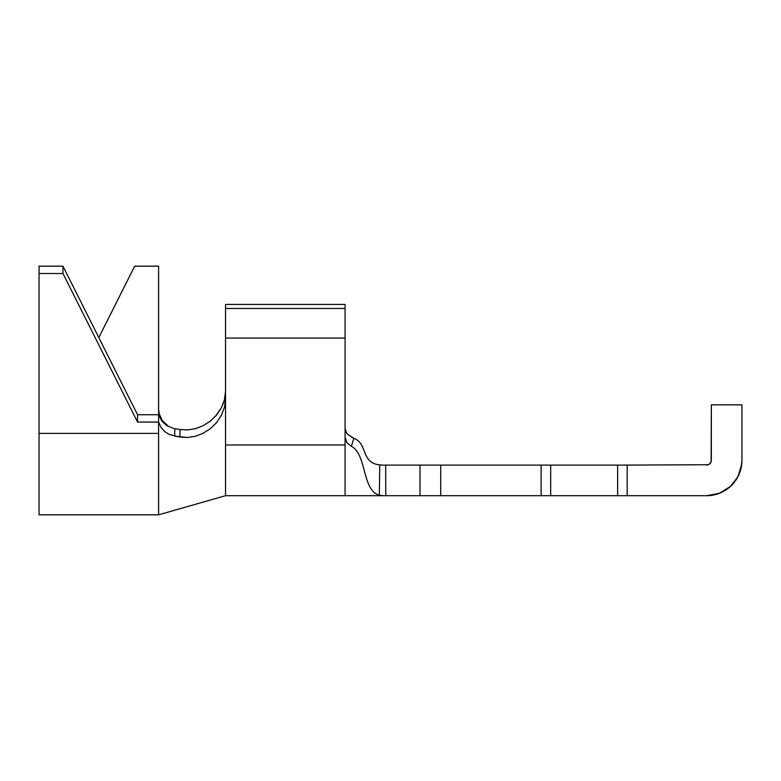 <?xml version="1.0" encoding="UTF-8"?>
<svg xmlns="http://www.w3.org/2000/svg" width="781" height="781" viewBox="0 0 781 781"><rect width="100%" height="100%" fill="white"/><g stroke="black" fill="none" stroke-linecap="round" stroke-linejoin="round"><path stroke-width="1.17" d="M711.12 461.776L711.345 404.841L741.95 404.841L741.95 460.312L741.267 467.214L739.256 473.852L735.985 479.973L731.582 485.333L726.223 489.736L720.111 493.006L713.473 495.017L706.571 495.701L627.192 495.701L627.192 465.095L708.396 464.734L623.531 465.095M544.777 465.095L420.002 465.095L420.002 495.701L440.709 495.701L440.709 465.095L541.126 465.095L541.126 495.701L440.709 495.701L440.709 465.095L383.325 465.095L420.002 465.095L420.002 495.701L385.765 495.701L385.668 465.095L385.765 495.701L383.325 495.701L379.351 495.193L379.751 464.91L379.351 495.193L383.325 495.701L379.351 495.193C361.945 490.458 366.767 453.956 351.372 446.371C366.767 453.956 361.945 490.458 379.351 495.193L379.751 464.91L383.246 465.095M708.972 464.441L710.983 462.137M709.949 463.689A4.784 4.784 0 0 0 709.978 463.66L711.218 461.425A4.784 4.784 0 0 0 711.345 460.312L711.345 404.841L741.95 404.841L741.95 460.312A35.379 35.379 0 0 1 706.571 495.701L617.625 495.701L617.625 465.095L550.683 465.095L550.683 495.701L617.625 495.701L345.075 495.701L345.075 444.985L345.075 495.701L225.533 495.701L225.533 444.985L225.533 495.701L158.592 514.825L158.592 433.377L158.592 514.825L39.05 514.825L39.05 433.377L39.05 514.825M346.871 433.416L345.153 429.159M345.075 304.434L225.533 304.434L345.075 304.434L345.075 308.466L345.075 304.434M195.406 436.247L187.538 437.506L195.406 436.247L203.06 433.328L210.177 428.808L216.405 422.794L221.296 415.502L224.45 407.321L225.533 398.808L225.533 304.434L225.533 308.466L345.075 308.466L345.075 338.066L345.075 308.466L225.533 308.466L225.533 338.066L345.075 338.066L345.075 444.985L225.533 444.985L225.533 338.066L345.075 338.066L345.075 444.985L225.533 444.985L225.533 398.808L224.45 407.321L221.296 415.502L216.405 422.794L210.177 428.808L202.845 433.435M617.625 495.701L617.625 465.095L627.192 465.095L627.192 495.701L623.531 495.701M544.777 495.701L541.126 495.701L541.126 465.095L550.683 465.095L550.683 495.701M737.752 477.035L730.762 486.124L737.752 477.035M730.372 486.485L719.33 493.319L730.372 486.485M706.571 495.701L719.33 493.319M738.211 476.137L741.794 463.66M351.987 437.477L353.881 438.287L351.372 446.371L346.92 442.768L345.075 437.292L346.92 442.768L351.372 446.371L353.881 438.287C368.017 443.628 360.539 462.84 379.751 464.91M353.432 438.112L351.899 437.438M347.643 434.363L353.881 438.287M180.147 429.55L174.837 428.681L174.651 436.169L187.538 437.506L179.776 437.057L169.379 434.539L164.713 431.581L161.013 427.363L158.592 422.062L158.592 433.377L39.05 433.377L39.05 273.516L62.958 273.516L137.554 422.062L158.592 422.062L158.592 433.377L39.05 433.377L39.05 266.175L62.958 266.175L62.958 273.516L39.05 273.516L39.05 266.175L62.958 266.175L137.554 414.731L62.958 266.175L62.958 273.516L137.554 422.062L137.554 414.731L158.592 414.731L161.843 421.105L166.919 425.723L173.694 428.466L166.919 425.723L161.843 421.105L158.592 414.731L137.554 414.731L137.554 422.062L158.592 422.062L158.592 414.731L158.592 422.062L161.013 427.363L164.713 431.581M174.651 436.169L174.837 428.681L180.704 429.638M180.118 429.55L179.776 437.057L180.118 429.55L187.84 429.921L195.68 428.603L203.255 425.655L210.343 421.105L216.493 415.111L221.335 407.858L224.469 399.677M209.347 421.867L210.343 421.105M215.322 416.449L221.345 407.838M224.42 399.852L225.533 391.232M211.241 420.373L210.372 421.076M196.451 428.378L195.719 428.593M168.198 426.104L162.233 420.559L159.119 413.461L158.592 408.688L158.592 414.731L158.592 266.175L158.592 408.688L159.119 413.461L162.233 420.559L168.198 426.104M98.816 337.597L134.683 266.175L158.592 266.175L134.683 266.175L98.816 337.597M187.85 429.921L195.68 428.603M223.932 401.58L221.374 407.789M711.345 460.312A4.784 4.784 0 0 1 706.571 465.095A4.784 4.784 0 0 0 709.949 463.699M711.218 461.425L709.978 463.66M741.95 460.312L741.93 461.425M617.625 465.095L550.683 465.095M347.926 434.656L345.827 431.571"/></g></svg>

